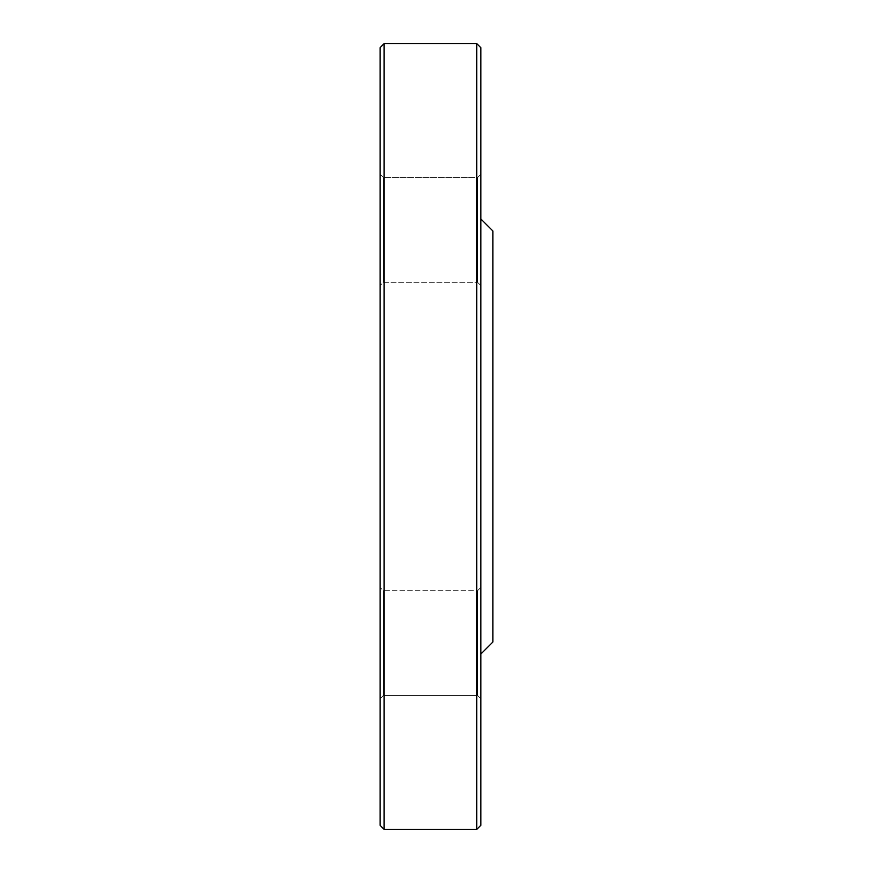 <?xml version="1.0" encoding="UTF-8"?>
<svg xmlns="http://www.w3.org/2000/svg" width="873" height="873" viewBox="0 0 873 873"><rect width="100%" height="100%" fill="white"/><g stroke="black" fill="none" stroke-linecap="round" stroke-linejoin="round"><path stroke-width="0.65" stroke-dasharray="4.37 3.27" d="M476.789 43.65L476.789 829.35M384.12 829.35L384.12 43.65M480.827 654.073L480.827 218.927L480.827 654.073M492.907 231.007L492.907 641.993M380.093 47.677L380.093 825.323M380.093 587.453L380.093 698.662L380.093 587.453L380.093 698.662L380.093 587.453L383.312 590.683L477.596 590.683L477.596 695.443L477.596 590.683L477.596 695.443L477.596 590.683L480.827 587.453L480.827 698.662L480.827 587.453L480.827 698.662L480.827 587.453L477.596 590.683L383.312 590.683L383.312 695.443L383.312 590.683L383.312 695.443L383.312 590.683L380.093 587.453M380.093 174.338L380.093 285.547L380.093 174.338L380.093 285.547L380.093 174.338L383.312 177.557L477.596 177.557L477.596 282.317L477.596 177.557L477.596 282.317L480.827 285.547L480.827 174.338L480.827 285.547L480.827 174.338L480.827 285.547L477.596 282.317L477.596 177.557L480.827 174.338L477.596 177.557L383.312 177.557L383.312 282.317L383.312 177.557L383.312 282.317L383.312 177.557L380.093 174.338M480.827 825.323L480.827 47.677M477.596 695.443L480.827 698.662L477.596 695.443L383.312 695.443L477.596 695.443M383.312 282.317L477.596 282.317L383.312 282.317L380.093 285.547L383.312 282.317M383.312 695.443L380.093 698.662L383.312 695.443"/><path stroke-width="1.31" d="M476.789 829.35L476.789 43.65L384.12 43.65L384.12 829.35L476.789 829.35L480.827 825.323L480.827 47.677L476.789 43.65M480.827 218.927L492.907 231.007L492.907 641.993L480.827 654.073M384.12 829.35L380.093 825.323L380.093 47.677L384.12 43.65"/></g></svg>
